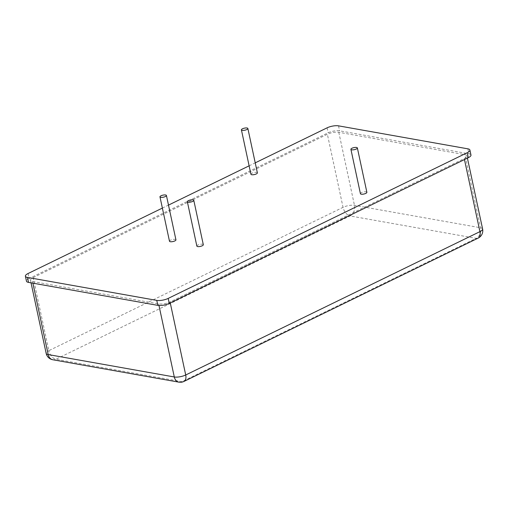 <?xml version="1.0" encoding="UTF-8"?>
<svg xmlns="http://www.w3.org/2000/svg" width="508" height="508" viewBox="0 0 508 508"><rect width="100%" height="100%" fill="white"/><g stroke="black" fill="none" stroke-linecap="round" stroke-linejoin="round"><path stroke-width="0.38" stroke-dasharray="2.54 1.91" d="M169.481 241.224A3.302 1.048 167.9 0 1 171.45 239.789A3.302 1.048 167.9 0 1 175.12 239.357A3.302 1.048 167.9 0 1 175.933 239.839M196.856 246.088A3.302 1.048 167.9 0 1 198.831 244.653A3.302 1.048 167.9 0 1 202.495 244.221A3.302 1.048 167.9 0 1 203.308 244.704M250.927 174.238A3.302 1.048 167.9 0 1 252.895 172.803A3.302 1.048 167.9 0 1 256.565 172.371A3.302 1.048 167.9 0 1 257.378 172.86M360.426 193.7A3.302 1.048 167.9 0 1 362.395 192.259A3.302 1.048 167.9 0 1 366.065 191.834A3.302 1.048 167.9 0 1 366.878 192.316M33.172 277.603L327.381 134.264A8.249 2.616 167.9 0 1 338.798 132.283L464.896 154.692A8.249 2.616 167.9 0 1 466.935 155.899A8.249 2.616 167.9 0 1 464.255 158.585L170.047 301.923A8.249 2.616 167.9 0 1 158.629 303.898L32.531 281.495A8.249 2.616 167.9 0 1 30.493 280.289A8.249 2.616 167.9 0 1 33.172 277.603L48.838 350.666L343.046 207.328A8.249 2.616 167.9 0 1 354.463 205.346L480.562 227.755A8.249 2.616 167.9 0 1 482.6 228.962M28.08 273.514L29.146 278.486L328.174 132.804A8.249 2.616 167.9 0 1 339.592 130.823L468.928 153.803A8.249 2.616 167.9 0 1 470.967 155.01M29.146 278.486A8.249 2.616 -12.1 0 0 26.467 281.178M162.376 208.083L168.491 205.105M249.123 165.824L255.232 162.846M338.798 132.283L354.463 205.346A8.249 6.172 100.1 0 1 350.075 215.938L476.174 238.341L181.966 381.679L55.867 359.27L350.075 215.938A8.249 4.807 64 0 1 343.046 207.328L327.381 134.264M52.781 359.747A8.249 6.172 -79.9 0 0 55.867 359.27A8.249 4.807 64 0 1 48.838 350.666A8.249 2.616 -12.1 0 0 46.158 353.352M183.94 381.445A8.249 4.807 -116 0 1 181.966 381.679A8.249 6.172 -79.9 0 1 178.88 382.149M32.531 281.495L32.893 283.159M478.149 238.106A8.249 4.807 -116 0 1 476.174 238.341A8.249 6.172 100.1 0 0 480.562 227.755L464.896 154.692M158.629 303.898L158.972 305.492M464.255 158.585L464.464 159.556M170.047 301.923L170.256 302.895M327.108 127.826L328.174 132.804M338.531 125.851L339.592 130.823M467.862 148.831L468.928 153.803M30.493 280.289L31.039 282.835M466.935 155.899L467.411 158.121"/><path stroke-width="0.76" d="M165.608 194.983A3.302 1.048 167.9 0 1 166.421 195.466A3.302 1.048 167.9 0 1 163.417 197.18A3.302 1.048 167.9 0 1 159.969 196.85A3.302 1.048 167.9 0 1 161.938 195.415A3.302 1.048 167.9 0 1 165.608 194.983M166.421 195.466L175.933 239.839A3.302 1.048 167.9 0 1 172.93 241.554A3.302 1.048 167.9 0 1 169.481 241.224L159.969 196.85M192.983 199.847A3.302 1.048 167.9 0 1 193.796 200.33A3.302 1.048 167.9 0 1 190.792 202.044A3.302 1.048 167.9 0 1 187.344 201.714A3.302 1.048 167.9 0 1 189.313 200.279A3.302 1.048 167.9 0 1 192.983 199.847M193.796 200.33L203.308 244.704A3.302 1.048 167.9 0 1 200.304 246.418A3.302 1.048 167.9 0 1 196.856 246.088L187.344 201.714M247.053 127.997A3.302 1.048 167.9 0 1 247.866 128.486A3.302 1.048 167.9 0 1 244.856 130.2A3.302 1.048 167.9 0 1 241.414 129.864A3.302 1.048 167.9 0 1 243.383 128.429A3.302 1.048 167.9 0 1 247.053 127.997M247.866 128.486L257.378 172.86A3.302 1.048 167.9 0 1 254.375 174.574A3.302 1.048 167.9 0 1 250.927 174.238L241.414 129.864M356.553 147.46A3.302 1.048 167.9 0 1 357.365 147.942A3.302 1.048 167.9 0 1 354.362 149.657A3.302 1.048 167.9 0 1 350.914 149.327A3.302 1.048 167.9 0 1 352.882 147.885A3.302 1.048 167.9 0 1 356.553 147.46M357.365 147.942L366.878 192.316A3.302 1.048 167.9 0 1 363.874 194.031A3.302 1.048 167.9 0 1 360.426 193.7L350.914 149.327M255.232 162.846L327.108 127.826A8.249 2.616 167.9 0 1 338.531 125.851L467.862 148.831A8.249 2.616 167.9 0 1 469.9 150.038L470.967 155.01A8.249 2.616 167.9 0 1 468.287 157.696L169.253 303.384A8.249 2.616 167.9 0 1 157.836 305.365L28.505 282.385A8.249 2.616 -12.1 0 1 26.467 281.178L25.4 276.2A8.249 2.616 -12.1 0 0 27.438 277.412L28.505 282.385M25.4 276.2A8.249 2.616 -12.1 0 1 28.08 273.514L162.376 208.083M168.491 205.105L249.123 165.824M469.9 150.038A8.249 2.616 167.9 0 1 467.22 152.724L168.186 298.412A8.249 2.616 167.9 0 1 156.769 300.393L27.438 277.412M52.781 359.747A8.249 6.172 -79.9 0 1 48.197 354.559A8.249 2.616 -12.1 0 1 46.158 353.352A8.249 8.249 0 0 0 52.781 359.747L178.88 382.149A8.249 6.172 -79.9 0 1 174.295 376.968L48.197 354.559L32.893 283.159M178.88 382.149A8.249 8.249 0 0 0 183.94 381.445L478.149 238.106A8.249 4.807 -116 0 0 479.92 231.648L185.712 374.987A8.249 2.616 167.9 0 1 174.295 376.968L158.972 305.492M183.94 381.445A8.249 4.807 -116 0 0 185.712 374.987L170.256 302.895M478.149 238.106A8.249 8.249 0 0 0 482.6 228.962A8.249 2.616 167.9 0 1 479.92 231.648L464.464 159.556M156.769 300.393L157.836 305.365M168.186 298.412L169.253 303.384M467.22 152.724L468.287 157.696M31.039 282.835L46.158 353.352M467.411 158.121L482.6 228.962"/></g></svg>
